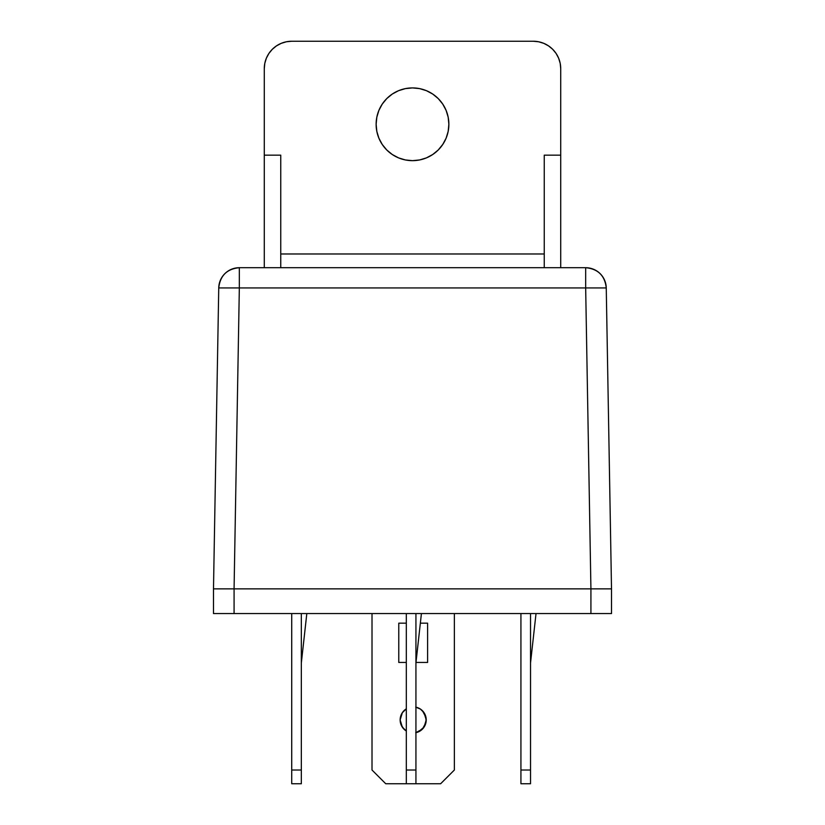 <?xml version="1.0" encoding="UTF-8"?>
<svg xmlns="http://www.w3.org/2000/svg" width="825" height="825" viewBox="0 0 825 825"><rect width="100%" height="100%" fill="white"/><g stroke="black" fill="none" stroke-linecap="round" stroke-linejoin="round"><path stroke-width="1.24" d="M382.264 144.488L378.902 138.198L376.829 131.381L376.128 124.286L376.829 117.191L378.902 110.364L382.264 104.074L386.781 98.567L392.298 94.04L398.578 90.678L405.405 88.615L412.5 87.914L419.595 88.615L412.5 87.914A36.372 36.372 0 0 1 448.872 124.286A36.372 36.372 0 0 1 412.5 160.658L405.405 159.957L398.578 157.884L392.298 154.523L386.781 150.006L382.264 144.488L386.781 150.006M590.927 588.864L213.489 588.864L218.749 287.935L213.489 588.864L219.522 588.864L213.489 588.864L213.489 613.563L234.083 613.563L234.083 588.864L590.927 588.864L585.667 287.935L239.333 287.935L234.073 588.864L219.522 588.864L234.073 588.864L239.333 287.935L585.667 287.935L590.927 588.864L605.478 588.864L213.489 588.864L213.489 613.563L234.083 613.563L234.083 588.864L590.917 588.864L590.917 613.563L234.083 613.563L611.511 613.563L611.511 588.864L590.927 588.864L590.917 613.563L611.511 613.563L611.511 588.864L605.478 588.864L611.511 588.864L606.251 287.935L611.511 588.864L590.917 588.864M585.667 267.702L239.333 267.702L239.333 287.935L218.749 287.935L239.333 287.935L239.333 267.702C226.988 268.878 220.131 275.622 218.749 287.935A20.584 20.584 0 0 1 239.333 267.702L585.667 267.702A20.584 20.584 0 0 1 606.251 287.935L585.667 287.935L606.251 287.935C604.869 275.622 598.012 268.878 585.667 267.702L585.667 287.935L585.667 267.702M264.278 267.702L264.278 68.702L264.278 155.162L280.748 155.162L264.278 155.162L264.278 267.702M533.28 41.25L291.72 41.25L533.28 41.25A27.452 27.452 0 0 1 560.722 68.702L560.722 267.702L560.722 68.702L560.196 63.339L558.638 58.193L556.102 53.45L552.688 49.294L548.522 45.88L543.778 43.343L538.632 41.776L533.28 41.25L538.632 41.776M378.902 138.198L379.376 139.291M419.595 88.615L426.422 90.678L432.702 94.04L438.219 98.567L442.736 104.074L446.098 110.364L448.171 117.191L448.872 124.286L448.171 131.381L446.098 138.198L442.736 144.488L438.219 150.006L442.912 144.231M280.748 253.976L544.252 253.976L280.748 253.976M544.252 155.162L560.722 155.162L544.252 155.162L544.252 267.702L544.252 155.162M291.72 41.25L286.368 41.776L281.222 43.343L276.478 45.88L272.312 49.294L268.898 53.45L266.362 58.193L264.804 63.339L264.278 68.702A27.452 27.452 0 0 1 291.72 41.25M438.219 150.006L432.702 154.523L426.422 157.884L419.595 159.957L412.5 160.658A36.372 36.372 0 0 1 376.128 124.286A36.372 36.372 0 0 1 412.5 87.914M280.748 267.702L280.748 155.162L280.748 267.702M406.323 783.75L415.934 783.75L406.323 783.75L406.323 613.563L406.323 783.75L385.739 783.75L406.323 783.75M415.934 613.563L415.934 770.024L406.323 770.024L415.934 770.024L415.934 783.75L440.632 783.75L415.934 783.75L415.934 613.563M415.934 662.97L421.42 613.563L415.934 662.97M291.72 783.75L301.331 783.75L291.72 783.75L291.72 613.563L291.72 783.75M301.331 613.563L301.331 770.024L291.72 770.024L301.331 770.024L301.331 783.75L301.331 613.563M301.331 662.97L306.817 613.563L301.331 662.97M520.926 783.75L530.527 783.75L520.926 783.75L520.926 613.563L520.926 783.75M530.527 613.563L530.527 770.024L520.926 770.024L530.527 770.024L530.527 783.75L530.527 613.563M530.527 662.97L536.023 613.563L530.527 662.97M406.323 708.84L402.342 712.687L400.146 719.926A13.035 13.035 0 0 1 406.323 708.84L402.342 712.687L400.146 719.926L402.342 727.176L406.323 731.022A13.035 13.035 0 0 1 400.146 719.926L401.136 724.917L403.972 729.145M415.934 707.18A13.035 13.035 0 0 1 426.226 719.926L424.029 712.687L420.43 709.087L415.728 707.138L418.172 707.881M372.013 613.563L372.013 770.024L372.013 613.563M454.358 770.024L454.358 613.563L454.358 770.024L440.632 783.75L454.358 770.024M385.739 783.75L372.013 770.024L385.739 783.75M406.323 623.174L398.774 623.174L398.774 662.444L406.323 662.444L398.774 662.444L398.774 623.174L406.323 623.174L398.774 623.174L398.774 662.444M427.597 662.444L427.597 623.174L427.597 662.444L415.986 662.444L427.597 662.444L427.597 623.174L420.358 623.174M415.728 732.713L422.41 729.145L425.978 722.473L425.978 717.389L422.41 710.707M418.172 731.981L424.029 727.176L426.226 719.926A13.035 13.035 0 0 1 415.934 732.672"/></g></svg>
